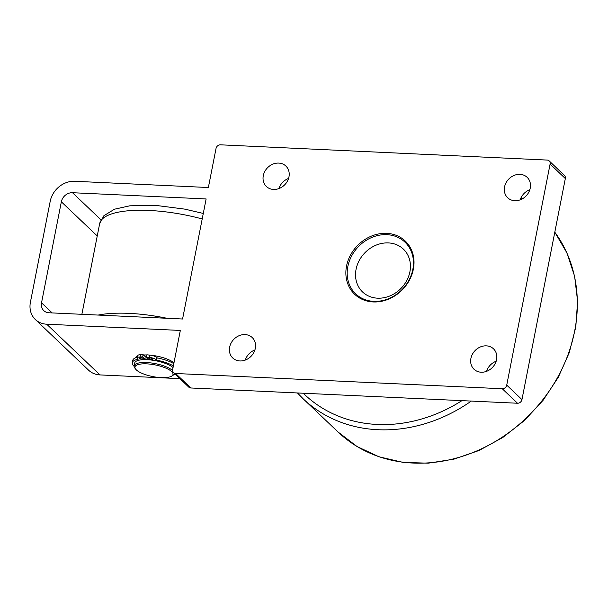 <?xml version="1.0" encoding="UTF-8"?>
<svg xmlns="http://www.w3.org/2000/svg" width="608" height="608" viewBox="0 0 608 608"><rect width="100%" height="100%" fill="white"/><g stroke="black" fill="none" stroke-linecap="round" stroke-linejoin="round"><path stroke-width="0.91" d="M156.712 357.481A6.118 1.877 -168.9 0 0 149.857 355.125L146.832 354.798L146.384 357.086L149.408 357.413A6.118 1.877 11.1 0 1 156.264 359.769L156.674 360.156L157.122 357.869L156.712 357.481L156.264 359.769M149.272 359.83L146.384 357.086M134.11 366.343A23.4 7.182 11.1 0 1 132.286 362.695A23.4 7.182 11.1 0 1 138.115 359.29L137.704 358.902A6.118 1.877 11.1 0 1 137.264 357.983A6.118 1.877 11.1 0 1 140.053 356.972L142.675 356.911L145.54 359.64M156.674 360.156A23.4 7.182 11.1 0 1 173.371 365.91M175.332 374.323A23.4 7.182 11.1 0 1 173.546 374.87M149.104 358.667A2.037 0.623 11.1 0 1 148.96 358.363A2.037 0.623 11.1 0 1 151.08 358.135A2.037 0.623 11.1 0 1 152.965 359.146A2.037 0.623 11.1 0 1 151.286 359.442A2.037 0.623 11.1 0 1 149.104 358.667M139.452 358.218A2.037 0.623 11.1 0 1 139.308 357.907A2.037 0.623 11.1 0 1 141.428 357.686A2.037 0.623 11.1 0 1 143.313 358.697A2.037 0.623 11.1 0 1 141.641 358.986A2.037 0.623 11.1 0 1 139.452 358.218M145.753 359.64L146.171 357.527L143.123 354.624L140.501 354.684A6.118 1.877 -168.9 0 0 137.712 355.695L137.264 357.983M142.675 356.911L143.123 354.624M137.408 357.246A23.4 7.182 -168.9 0 0 132.734 360.407L132.286 362.695M173.82 363.622A23.4 7.182 -168.9 0 0 157.122 357.869M172.596 370.538A20.406 6.262 -168.9 0 0 150.716 362.9A20.406 6.262 -168.9 0 0 134.148 365.864A20.406 6.262 -168.9 0 0 134.383 367.346A20.406 6.262 -168.9 0 0 134.824 368.053L135.607 369.094A19.388 5.951 11.1 0 1 149.872 364.101A19.388 5.951 11.1 0 1 172.778 373.069A19.388 5.951 11.1 0 1 171.616 376.162A19.388 5.951 11.1 0 1 152.836 376.588A19.388 5.951 11.1 0 1 135.607 369.094M171.616 376.162L172.733 375.493A20.406 6.262 -168.9 0 0 174.192 373.722A20.406 6.262 -168.9 0 0 174.23 373.274M134.148 365.864L134.702 363.006A20.406 6.262 11.1 0 1 151.134 360.027A20.406 6.262 11.1 0 1 173.044 367.574M146.171 357.527A19.388 5.951 11.1 0 1 146.855 357.534M145.783 357.162A20.406 6.262 11.1 0 1 146.475 357.17M377.56 298.178A29.587 25.361 -46.4 0 0 409.898 271.806A29.587 25.361 -46.4 0 0 388.406 242.919A29.587 25.361 -46.4 0 0 356.075 269.291A29.587 25.361 -46.4 0 0 377.56 298.178M549.199 160.93A4.081 3.496 133.6 0 0 547.132 160.071L220.491 144.818A4.081 3.496 133.6 0 0 216.03 148.458L208.369 187.522L74.746 181.283A22.443 19.243 133.6 0 0 50.213 201.286L30.4 302.29A22.443 19.243 -46.4 0 0 35.34 319.504A22.443 19.243 -46.4 0 0 46.702 324.201L180.325 330.44L172.664 369.512A4.081 3.496 133.6 0 0 173.561 372.636L188.792 387.129A4.081 3.496 -46.4 0 0 190.851 387.98L517.499 403.241A4.081 3.496 -46.4 0 0 521.953 399.6L565.326 178.547A4.081 3.496 -46.4 0 0 564.422 175.416L549.199 160.93A4.081 3.496 133.6 0 1 550.096 164.061L506.73 385.115A4.081 3.496 133.6 0 1 502.269 388.748L175.628 373.494A4.081 3.496 133.6 0 1 173.561 372.636M72.496 192.713L206.127 198.953L182.575 319.01L48.944 312.77A10.199 8.748 -46.4 0 1 43.784 310.635A10.199 8.748 -46.4 0 1 41.534 302.807L61.347 201.81A10.199 8.748 133.6 0 1 72.496 192.713L100.989 219.822M179.877 378.647L99.993 374.916L46.702 324.201M135.485 357.846A20.71 6.361 11.1 0 1 137.621 356.151M143.526 355.011A20.71 6.361 11.1 0 1 146.802 354.966M150.13 355.156A20.71 6.361 11.1 0 1 173.979 362.809M35.34 319.504L88.631 370.219A22.443 19.243 -46.4 0 0 99.993 374.916M386.863 234.665A35.712 30.605 133.6 0 1 405.179 286.003A35.712 30.605 133.6 0 1 348.924 283.374A35.712 30.605 133.6 0 1 386.863 234.665M386.673 233.35A36.731 31.487 -46.4 0 0 347.647 283.45A36.731 31.487 -46.4 0 0 405.506 286.155A36.731 31.487 -46.4 0 0 386.673 233.35M239.894 360.954A14.113 12.099 133.6 0 1 232.75 357.998A14.113 12.099 133.6 0 1 231.101 343.064A14.113 12.099 133.6 0 1 245.07 334.59A14.113 12.099 133.6 0 1 252.214 337.546A14.113 12.099 133.6 0 1 253.855 352.48A14.113 12.099 133.6 0 1 239.894 360.954M254.919 349.95A14.113 12.099 -46.4 0 0 245.275 360.08M273.547 189.445A14.113 12.099 133.6 0 1 266.395 186.489A14.113 12.099 133.6 0 1 264.754 171.555A14.113 12.099 133.6 0 1 278.715 163.081A14.113 12.099 133.6 0 1 285.859 166.037A14.113 12.099 133.6 0 1 287.508 180.971A14.113 12.099 133.6 0 1 273.547 189.445M288.564 178.44A14.113 12.099 -46.4 0 0 278.92 188.571M514.809 200.716A14.113 12.099 133.6 0 1 507.665 197.76A14.113 12.099 133.6 0 1 506.023 182.826A14.113 12.099 133.6 0 1 519.984 174.352A14.113 12.099 133.6 0 1 527.128 177.308A14.113 12.099 133.6 0 1 528.778 192.242A14.113 12.099 133.6 0 1 514.809 200.716M529.834 189.711A14.113 12.099 -46.4 0 0 520.19 199.842M481.164 372.218A14.113 12.099 133.6 0 1 474.02 369.261A14.113 12.099 133.6 0 1 472.37 354.327A14.113 12.099 133.6 0 1 486.339 345.853A14.113 12.099 133.6 0 1 493.483 348.81A14.113 12.099 133.6 0 1 495.125 363.744A14.113 12.099 133.6 0 1 481.164 372.218M496.189 361.213A14.113 12.099 -46.4 0 0 486.544 371.351M166.995 318.28A81.624 25.065 -168.9 0 0 98.146 315.066M81.875 314.306L99.644 223.729A81.624 25.065 11.1 0 1 202.206 218.948M149.857 355.125L149.408 357.413M140.053 356.972L140.501 354.684M461.92 400.642A143.86 123.31 133.6 0 1 377.18 424.46A143.86 123.31 133.6 0 1 303.24 393.232M554.8 232.188A147.942 126.806 133.6 0 1 553.82 383.899A147.942 126.806 133.6 0 1 412.976 463.045A147.942 126.806 133.6 0 1 338.101 432.052L357.086 446.546L378.974 456.775L402.967 462.376L428.237 463.182L453.887 459.169L479.043 450.49L502.839 437.448L524.453 420.508L543.134 400.246L558.25 377.37L569.263 352.67L575.791 326.998L577.6 301.226L574.621 276.26L566.937 252.966L554.808 232.165M338.101 432.052L303.08 398.726A147.942 126.806 -46.4 0 0 377.956 429.719A147.942 126.806 -46.4 0 0 471.291 401.082M41.534 302.807L52.159 312.915M97.242 235.965L61.347 201.81M190.851 387.98L175.628 373.494M502.269 388.748L517.499 403.241M521.953 399.6L506.73 385.115M550.096 164.061L565.326 178.547M99.644 223.729L103.877 215.726L114.509 209.19L129.854 205.8L155.542 205.367L184.832 209.137L203.285 213.446M174.192 373.722L174.276 373.312M135.736 357.747L135.812 357.36M521.048 197.714L522.28 198.884M451.318 155.602L411.32 153.733M303.08 398.726L297.449 392.958"/></g></svg>
